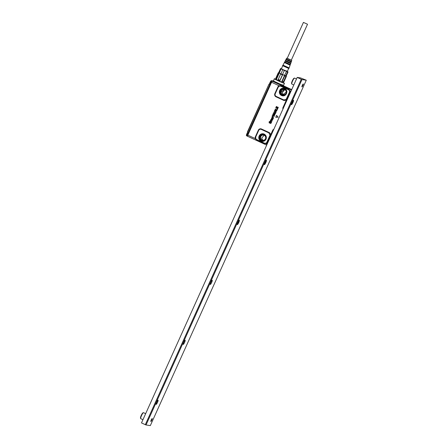 <?xml version="1.0" encoding="UTF-8"?>
<svg xmlns="http://www.w3.org/2000/svg" width="448" height="448" viewBox="0 0 448 448"><rect width="100%" height="100%" fill="white"/><g stroke="black" fill="none" stroke-linecap="round" stroke-linejoin="round"><path stroke-width="0.67" d="M303.436 22.4L287.19 58.38L288.82 59.242L291.273 60.222L307.518 24.242L303.436 22.4L307.518 24.242M291.306 60.144L287.224 58.302M288.994 64.663L284.385 62.535L284.693 61.947L290.013 64.411L289.778 65.027L288.994 64.663L289.234 64.126M285.398 62.378L285.169 62.894M286.759 59.371L286.524 59.898L285.914 59.618L286.222 59.035L291.189 61.331L290.954 61.947L286.524 59.898M290.595 61.113L290.349 61.667M286.082 60.872L285.846 61.393L285.152 61.074L285.454 60.491L290.601 62.871L290.366 63.487L285.846 61.393M289.918 62.619L289.671 63.168M291.43 61.365L291.194 61.981M290.842 62.905L290.606 63.521M290.254 64.445L290.018 65.061M289.778 65.027L284.385 62.535M290.954 61.947L285.914 59.618M290.366 63.487L285.152 61.074M288.954 67.833L283.013 65.15L282.531 65.654L288.893 68.527L291.782 60.452M286.317 70.829C289.425 72.38 285.27 70.812 282.402 69.356L281.4 68.723M287.375 71.338L282.94 69.658L281.428 68.65M278.83 73.147L279.306 73.002L281.042 68.886L280.532 68.566L278.701 72.621L278.264 72.789L275.828 78.187L276.394 78.546L278.83 73.147L278.264 72.789M281.042 68.886L282.766 69.759L280.935 73.819L278.701 72.621M280.997 68.634L280.532 68.566L280.997 68.634M286.53 71.428L284.547 75.426L284.721 75.874L285.902 76.322L285.762 75.891L287.594 71.831L282.766 69.759M284.34 70.487L282.509 74.547L280.773 73.741L278.219 79.464L279.966 80.276L282.402 74.878L280.655 74.071M288.058 71.898L287.594 71.831L288.058 71.898L286.222 75.958L282.509 74.547L282.402 74.878M284.721 75.874L282.285 81.267L283.466 81.721L285.902 76.322M286.222 75.958L286.39 76.395L283.954 81.788L283.534 81.973M278.219 79.464L280.773 73.741L279.306 73.002L276.601 78.994L275.828 78.187M276.601 78.994L276.394 78.546M278.062 79.738L279.983 80.623L279.966 80.276M282.285 81.267L281.842 81.424L284.547 75.426L282.688 74.626L279.983 80.623M281.842 81.424L283.466 81.721M285.846 75.919L286.238 75.975M283.209 82.695L286.244 75.998M275.649 79.307L275.974 78.585M275.33 79.122L275.688 79.212M283.254 82.628L283.556 82.835M246.562 134.518L247.369 132.77M269.685 83.311L270.491 81.564M263.39 140.291A2.638 2.587 98.3 0 1 261.806 138.051L264.13 135.24M262.046 140.073A2.638 2.587 98.3 0 1 263.514 135.066A2.638 2.587 98.3 0 1 265.714 137.48A2.638 2.587 98.3 0 1 262.046 140.073M247.666 132.322A1.977 0.347 114.8 0 0 247.475 132.602A1.977 0.347 114.8 0 0 246.501 134.708A1.977 0.347 114.8 0 0 246.361 135.33A1.977 0.347 114.8 0 0 246.417 135.565L246.462 135.587M272.283 80.746L271.197 80.769A1.977 0.347 114.8 0 0 270.598 81.39A1.977 0.347 114.8 0 0 269.623 83.496A1.977 0.347 114.8 0 0 269.494 84.017M283.97 94.724L283.886 94.685A2.638 2.587 98.3 0 1 282.386 92.478L284.71 89.667M282.626 94.5A2.638 2.587 98.3 0 1 281.12 92.294L284.088 89.494L284.788 89.701A2.638 2.587 98.3 0 1 286.294 91.907L283.326 94.707L282.626 94.5M246.971 134.165A1.977 0.347 -65.2 0 1 247.279 133.493M270.094 82.958A1.977 0.347 -65.2 0 1 270.402 82.286M246.523 135.593L247.666 132.266M247.47 131.824L247.839 132.692L247.464 131.83L268.974 84.19L247.464 131.83M269.304 84.224L269.858 83.933L268.974 84.19L247.66 132.054M270.441 82.197L269.858 83.933L271.516 80.769L270.441 82.197M271.824 80.814L273.218 81.088L271.729 80.858L271.023 81.906L246.837 135.996L246.742 134.697L247.677 132.608M271.88 80.814L271.46 80.752L270.648 81.726L271.062 81.922L246.943 136.03A0.297 0.291 98.3 0 1 246.87 136.013M271.936 80.83L271.482 80.993M272.692 81.099L271.572 80.64M272.989 80.982L272.502 80.802L272.384 81.116L272.401 80.763M247.178 135.962A0.297 0.291 98.3 0 1 246.943 136.03L247.262 136.086A0.33 0.325 103.7 0 0 247.374 136.186L266.515 145.04L267.109 142.716L266.728 142.464L267.299 142.313L267.109 142.716A2.414 2.374 98.3 0 1 266.022 143.578L266.851 144.166L267.187 143.886M275.509 111.418L274.949 110.852L275.526 111.412L275.761 110.908L274.971 110.835L275.761 110.908M272.507 118.177L272.345 118.619A1.316 1.294 98.3 0 1 272.339 118.636L272.446 119.179A1.316 1.294 98.3 0 1 272.451 119.179L272.832 118.983L272.664 118.25A1.322 1.299 98.3 0 1 272.664 118.255L272.658 118.244A1.316 1.294 98.3 0 1 272.658 118.244L272.664 118.255M272.283 118.978L272.356 118.636A1.322 1.299 98.3 0 1 272.356 118.636L272.49 118.171M288.081 97.126L288.462 96.779M287.935 97.35L288.137 97.014L287.935 97.35M284.346 105.89L284.48 105.588M268.699 140.538L271.589 133.146L272.815 131.426M272.367 131.891L272.72 131.639M279.272 86.167L280.963 85.938L288.613 89.477L289.285 90.535A1.977 1.943 98.3 0 0 288.428 89.757L288.658 89.404L281.008 85.865L279.149 85.77L279.272 86.167L278.197 87.198L277.838 87.018A2.414 2.374 98.3 0 1 279.149 85.77L271.522 82.242L272.222 81.194A0.33 0.325 -86.7 0 0 272.059 81.166L247.38 136.192L266.549 145.057L266.991 144.094M266.918 144.222L266.722 144.917M271.768 80.875L271.062 81.922L271.376 82.051L271.768 80.875M291.374 90.322L289.442 94.175M288.658 89.404L289.878 90.737L289.447 90.877A1.977 1.943 98.3 0 1 289.38 92.372L288.691 93.895L289.52 94.158M284.099 105.896L287.969 97.322M268.486 140.465L272.434 131.779M265.115 134.725A3.858 3.791 -81.7 0 0 258.787 137.878A3.864 3.797 98.3 0 1 266.263 136.713A3.864 3.797 98.3 0 1 266.347 137.306A3.864 3.797 -81.7 0 1 261.71 141.355A3.864 3.797 -81.7 0 1 258.77 137.872A3.858 3.791 -81.7 0 0 264.186 141.07M265.479 143.265A1.977 1.943 98.3 0 1 264.331 143.119L264.236 143.494L266.022 143.578L265.838 143.164L264.258 143.41L256.609 139.871L255.819 138.796A1.977 1.943 98.3 0 0 256.682 139.58L256.586 139.955L255.287 138.611A2.414 2.374 98.3 0 1 255.366 136.791L255.724 136.965L258.703 130.368C259.302 129.326 260.165 128.996 261.285 129.388L268.934 132.927L270.01 135.195L270.452 135.302L267.299 142.313M264.331 143.119L256.682 139.58M266.728 142.464A1.977 1.943 98.3 0 1 265.838 143.164M266.862 143.858L267.428 143.354M289.38 92.372L289.8 92.557A2.414 2.374 98.3 0 0 289.878 90.737L290.646 91.09L289.341 93.99L290.864 91.185M285.695 89.152A3.858 3.791 -81.7 0 0 279.362 92.305A3.864 3.797 98.3 0 1 286.838 91.14A3.864 3.797 98.3 0 1 286.922 91.734L286.429 93.923L283.472 95.861L280.224 94.511A3.864 3.797 98.3 0 1 279.35 92.305A3.858 3.791 -81.7 0 0 284.76 95.497M288.691 93.895L289.005 94.237L289.8 92.557M278.281 107.38L277.665 108.746L278.298 107.386M278.001 107.184L277.486 108.259L276.982 108.024L277.474 108.259M277.094 106.904L277.374 107.094L276.982 108.024L277.351 106.988L276.634 107.862L276.226 107.671L276.668 106.674L276.377 106.473L275.755 107.951M276.618 107.862L276.203 107.66L276.629 106.562M275.766 107.957L277.665 108.746L275.761 107.951M275.061 109.536L275.246 109.133L276.769 109.838L277.29 108.881L277.536 109.077L276.858 110.37L275.055 109.53L276.97 110.326M276.763 109.838L275.195 109.127M277.245 108.875L277.519 109.071L276.954 110.326M275.901 112.42L274.4 110.774L274.63 110.398L276.769 110.499L275.8 111.698L276.158 112.129L275.912 112.431L276.147 110.919M276.752 110.505L276.696 110.897L276.164 110.925M276.769 110.499L274.602 110.404M275.162 112.437L275.475 112.218L275.654 113.282L275.1 113.809L274.26 113.73L273.622 113.126L274.137 111.832L274.585 111.882L273.986 112.504L274.417 113.299L275.318 113.131L275.162 112.437M275.005 113.406L275.318 113.131L275.016 113.406L273.997 112.93L274.529 112.162M274.148 111.832L274.512 111.782L274.148 111.832L274.512 112.162M275.38 112.207L275.677 113.288L275.111 113.814L274.271 113.736L273.622 113.126L273.98 113.568M274.014 115.214L274.512 114.94L273.963 115.22L274.506 114.946L274.417 114.43L273.028 115.164L272.815 114.195L273.666 113.674L273.179 114.772L274.249 113.966L274.865 114.268L274.837 115.102L273.879 115.634M273.23 113.702L273.717 113.781L273.19 114.766M274.417 114.43L273.521 115.17L272.793 114.951M273.963 115.22L273.862 115.623M273.963 114.089L274.882 114.268L274.854 115.102L273.89 115.64M272.457 116.239L272.686 116.077L272.143 115.819L272.468 115.976M272.686 116.077L274.215 116.441A1.316 1.294 -81.7 0 0 274.271 116.29L274.288 116.295A1.322 1.299 98.3 0 1 274.232 116.446L272.675 116.066M272.838 115.657L273.784 116.362A1.316 1.294 -81.7 0 0 273.795 116.368L274.081 116.318M272.709 115.534L272.25 115.64L272.552 115.78M271.986 117.068L272.395 116.491L273.459 117.841L271.992 117.068M272.244 116.458L273.571 117.757L272.009 117.163M272.905 119.263L273.073 118.395L272.905 119.263L272.255 119.347M273.392 118.166L273.33 118.328A1.316 1.294 -81.7 0 0 273.319 118.345L273.073 118.395M273.269 118.07L272.25 117.757L273.09 118.143M271.46 118.126L272.25 117.757L271.46 118.126L272.25 117.757L271.466 118.126L271.622 119.006M271.645 118.216L271.734 118.798L271.662 118.216M272.922 119.269L272.35 119.409L272.205 118.378A1.316 1.294 -81.7 0 1 272.21 118.367L272.222 118.02M270.318 121.066L270.805 119.571L271.438 119.263L272.586 119.974L271.202 119.504L271.04 120.103A1.322 1.299 98.3 0 1 271.04 120.109L272.194 120.848L270.777 120.484L270.598 121.078L270.945 121.358A1.31 1.288 -81.7 0 0 270.962 121.363L271.611 121.929L270.155 121.257M270.805 120.198L270.374 120.54M270.183 121.038L271.695 121.716M272.132 120.943L270.76 120.473L270.581 121.078A1.316 1.294 -81.7 0 1 270.586 121.089L270.928 121.358A1.316 1.294 -81.7 0 0 270.945 121.369M271.023 120.103A1.316 1.294 -81.7 0 1 271.023 120.109L272.138 120.742M271.012 119.7L272.574 119.767L271.449 119.258L270.81 119.571M271.102 122.909L270.312 123.312L271.102 122.909L270.911 122.153A6.586 6.474 -81.7 0 1 270.906 122.147L269.534 123.049L269.007 121.979L269.914 121.509L269.181 122.063L269.416 122.814L270.29 122.091L270.995 121.94L271.359 122.36L271.258 123.021L270.295 123.53L271.275 123.026L271.376 122.36L271.006 121.934L270.295 122.086M269.914 121.509L269.472 121.509L269.937 121.677M271.006 122.209L270.922 122.158A6.591 6.479 98.3 0 1 270.917 122.153L269.153 122.931M269.92 121.677L269.198 122.063L269.618 122.802M278.135 117.163L275.778 117.303L276.595 115.405L278.152 117.163L275.783 117.309M288.618 94.063L286.222 99.288L286.602 99.546A2.414 2.374 98.3 0 1 283.674 100.352L283.825 99.949L276.175 96.41C275.15 95.805 274.831 94.931 275.218 93.789L278.197 87.198M286.401 98.969L286.793 99.137L282.738 108.097L283.102 108.864M273.784 129.36L272.944 129.786L273.599 129.545M270.01 135.195L266.907 142.139M266.678 143.668L273.157 129.87M255.819 138.796L255.724 136.965M255.662 138.454L255.287 138.611L247.526 135.016L247.38 136.192M266.7 144.094L267.282 143.674M286.793 99.137L289.005 94.237L289.582 94.024M287.778 88.066L288.994 88.575L287.778 88.066M288.428 89.757L280.778 86.212L281.008 85.865M289.447 90.877L289.285 90.535M279.63 86.066L280.778 86.212M286.222 99.288L283.825 99.949M273.241 113.702L273.678 113.669L273.241 113.702M273.784 116.362L273.801 116.357A1.31 1.288 -81.7 0 0 273.812 116.362L272.854 115.657M273.414 118.166L273.347 118.334A1.31 1.288 -81.7 0 0 273.336 118.35L273.09 118.406M271.712 121.71L270.928 121.358M271.029 119.706L271.04 120.103M270.374 123.306L271.113 122.903M276.601 115.405L278.152 117.163M271.331 82.146L247.223 136.03M284.676 86.694L291.57 89.886M283.511 85.887L284.575 86.52A0.325 0.325 -93.8 0 0 284.648 86.542M285.365 86.794L291.654 89.706M272.91 81.211L272.222 81.194L280.174 84.874L280.235 84.146L283.573 85.282L283.517 85.893M291.497 90.054L280.174 84.874L283.797 86.145L283.478 85.271M275.044 81.743L273.448 80.83L272.742 81.222L274.366 82.186L275.044 81.743L280.235 84.146M142.957 412.866A2.901 0.515 114.8 0 0 142.878 412.877A2.901 0.515 114.8 0 0 141.232 415.425A2.901 0.515 114.8 0 0 140.482 418.051L140.661 418.561A3.293 0.582 114.8 0 0 140.734 418.656A3.293 0.582 114.8 0 0 140.762 418.662M143.528 412.692A3.293 0.582 114.8 0 0 143.5 412.675A3.293 0.582 114.8 0 0 143.472 412.664A3.293 0.582 114.8 0 0 143.382 412.681A3.293 0.582 114.8 0 0 141.518 415.576A3.293 0.582 114.8 0 0 140.661 418.561M297.214 77.392L141.495 422.906L297.214 77.392L300.406 77.896M300.423 77.862L306.281 80.209L150.332 425.6L146.031 424.967L301.98 79.576L306.281 80.209M141.495 422.906L145.32 424.676L301.269 79.29L301.98 79.576M297.444 77.521L301.269 79.29M145.32 424.676L146.031 424.967M151.973 418.706A1.618 0.286 -65.2 0 1 152.214 418.55A1.618 0.286 -65.2 0 1 151.967 419.737A1.618 0.286 -65.2 0 1 151.088 421.338A1.618 0.286 -65.2 0 1 150.853 421.49A1.618 0.286 -65.2 0 1 151.094 420.308A1.618 0.286 -65.2 0 1 151.973 418.706M303.05 84.112A1.618 0.286 -65.2 0 1 303.29 83.955A1.618 0.286 -65.2 0 1 303.044 85.142A1.618 0.286 -65.2 0 1 302.165 86.738A1.618 0.286 -65.2 0 1 301.93 86.895A1.618 0.286 -65.2 0 1 302.17 85.708A1.618 0.286 -65.2 0 1 303.05 84.112M238.991 220.427A2.436 0.431 -65.2 0 1 239.26 220.198A2.436 0.431 -65.2 0 1 239.058 221.782A2.436 0.431 -65.2 0 1 237.658 224.386A2.436 0.431 -65.2 0 1 237.244 224.549A2.436 0.431 -65.2 0 1 238.504 221.127A2.436 0.431 -65.2 0 1 238.991 220.427M266.062 160.462A2.436 0.431 -65.2 0 1 266.336 160.233A2.436 0.431 -65.2 0 1 266.129 161.818A2.436 0.431 -65.2 0 1 264.734 164.422A2.436 0.431 -65.2 0 1 264.32 164.584A2.436 0.431 -65.2 0 1 265.58 161.162A2.436 0.431 -65.2 0 1 266.062 160.462M293.138 100.503A2.436 0.431 -65.2 0 1 293.406 100.268A2.436 0.431 -65.2 0 1 293.205 101.853A2.436 0.431 -65.2 0 1 291.805 104.457A2.436 0.431 -65.2 0 1 291.396 104.625A2.436 0.431 -65.2 0 1 292.656 101.203A2.436 0.431 -65.2 0 1 293.138 100.503M210.616 284.239A2.307 0.409 -65.2 0 1 210.28 284.463A2.307 0.409 -65.2 0 1 210.627 282.778A2.307 0.409 -65.2 0 1 211.876 280.498A2.307 0.409 -65.2 0 1 212.218 280.28A2.307 0.409 -65.2 0 1 211.87 281.966A2.307 0.409 -65.2 0 1 210.616 284.239M183.546 344.204A2.307 0.409 -65.2 0 1 183.204 344.428A2.307 0.409 -65.2 0 1 183.551 342.737A2.307 0.409 -65.2 0 1 184.806 340.463A2.307 0.409 -65.2 0 1 185.142 340.239A2.307 0.409 -65.2 0 1 184.794 341.93A2.307 0.409 -65.2 0 1 183.546 344.204M156.47 404.169A2.307 0.409 -65.2 0 1 156.134 404.387A2.307 0.409 -65.2 0 1 156.481 402.702A2.307 0.409 -65.2 0 1 157.73 400.428A2.307 0.409 -65.2 0 1 158.066 400.204A2.307 0.409 -65.2 0 1 157.718 401.89A2.307 0.409 -65.2 0 1 156.47 404.169M294.034 78.266A2.901 0.515 114.8 0 0 293.955 78.277A2.901 0.515 114.8 0 0 292.309 80.825A2.901 0.515 114.8 0 0 291.558 83.451L291.738 83.966A3.293 0.582 114.8 0 0 291.81 84.056A3.293 0.582 114.8 0 0 291.838 84.067M294.605 78.098A3.293 0.582 114.8 0 0 294.577 78.081A3.293 0.582 114.8 0 0 294.549 78.07A3.293 0.582 114.8 0 0 294.459 78.081A3.293 0.582 114.8 0 0 292.594 80.982A3.293 0.582 114.8 0 0 291.738 83.966M291.379 104.513L291.726 104.294A2.307 0.409 114.8 0 0 292.975 102.021A2.307 0.409 114.8 0 0 293.322 100.33A2.307 0.409 114.8 0 0 293.311 100.33M265.91 160.518C266.554 160.535 266.134 161.784 264.65 164.259A2.307 0.409 114.8 0 1 264.314 164.483A2.307 0.409 114.8 0 1 264.303 164.478M238.834 220.483C239.478 220.5 239.058 221.749 237.574 224.224A2.307 0.409 114.8 0 1 237.238 224.442A2.307 0.409 114.8 0 1 237.227 224.437M260.484 137.329A2.705 2.654 -81.7 0 0 263.301 140.37A2.705 2.654 -81.7 0 0 265.77 137.474A2.705 2.654 -81.7 0 0 260.484 137.329M281.058 91.756A2.705 2.654 -81.7 0 0 283.875 94.797A2.705 2.654 -81.7 0 0 286.345 91.902A2.705 2.654 -81.7 0 0 281.058 91.756M265.983 137.452A2.934 2.884 -81.7 0 0 260.238 137.301A2.934 2.884 -81.7 0 0 263.301 140.599A2.934 2.884 -81.7 0 0 265.983 137.452M286.558 91.879A2.934 2.884 -81.7 0 0 280.818 91.728A2.934 2.884 -81.7 0 0 283.875 95.026A2.934 2.884 -81.7 0 0 286.558 91.879M285.936 101.752L286.35 101.45M287.274 98.79L287.689 98.487M271.359 134.042L271.774 133.734M270.021 137.004L270.435 136.696M265.882 135.699A3.438 3.377 -81.7 0 0 259.728 137.922A3.438 3.377 -81.7 0 0 265.199 140.353M247.453 135.027L246.742 134.697L246.859 136.007M246.898 134.781L247.839 132.692M286.457 90.132A3.438 3.377 -81.7 0 0 280.308 92.35A3.438 3.377 -81.7 0 0 285.774 94.78M287.571 98.14L287.98 97.838M285.594 102.514L286.003 102.211M269.545 138.068L269.954 137.76M271.6 133.515L272.009 133.207M264.04 134.03A3.769 3.702 -81.7 0 0 259.347 137.939A3.769 3.702 -81.7 0 0 262.954 141.428M284.614 88.458A3.769 3.702 -81.7 0 0 279.927 92.366A3.769 3.702 -81.7 0 0 283.528 95.855M287.98 97.306L288.344 97.037M268.514 140.392L268.89 140.118M289.212 94.315L282.951 108.186L283.489 107.783M269.886 135.542L270.278 135.716M264.236 143.494L256.586 139.955M277.838 87.018L274.859 93.615L275.218 93.789M274.859 93.615A2.414 2.374 98.3 0 0 276.024 96.813L276.175 96.41M276.024 96.813L283.674 100.352M282.968 109.021L282.738 108.097M272.944 129.786L270.452 135.302A2.414 2.374 98.3 0 0 269.142 132.535L268.934 132.927M261.285 129.388L261.492 128.996L269.142 132.535M261.492 128.996A2.414 2.374 98.3 0 0 258.345 130.194L258.703 130.368M258.345 130.194L255.366 136.791M275.548 79.128C271.113 77.426 279.294 81.542 283.259 83.003L284.446 83.345L283.338 82.438L283.203 82.751L276.343 79.705L275.755 79.016L274.361 78.792L273.442 80.819L272.048 81.166L247.47 134.988M284.911 86.632L284.603 86.52M283.59 85.848L291.698 89.6L283.59 85.842M283.326 82.466L282.929 82.617L277.446 80.22L275.761 79.05M275.195 79.038L275.699 79.19M283.265 82.606L283.707 82.88M286.681 58.145L283.013 65.15M288.658 68.494L287.314 71.467M282.71 65.811L281.372 68.785M246.607 134.372L246.501 134.708M247.285 132.899L247.475 132.602M269.73 83.166L269.623 83.496M270.407 81.693L270.598 81.39M270.648 81.726L269.696 83.849L268.974 84.19M288.075 97.126L284.066 106.008M263.816 133.946L266.263 136.713M262.718 141.445L265.854 139.496M284.39 88.374L286.838 91.14M285.65 94.898L283.293 95.872M273.342 129.646L273.773 129.556M284.446 83.345L283.573 85.282M283.769 82.97L282.918 82.611C279.978 81.581 273.717 78.355 275.061 78.938L275.089 79.05M142.878 412.877L143.382 412.681M145.421 413.566L143.5 412.675M142.71 419.569L140.734 418.656M293.955 78.277L294.459 78.081M293.787 84.974L291.81 84.056M296.498 78.971L294.577 78.081"/></g></svg>

